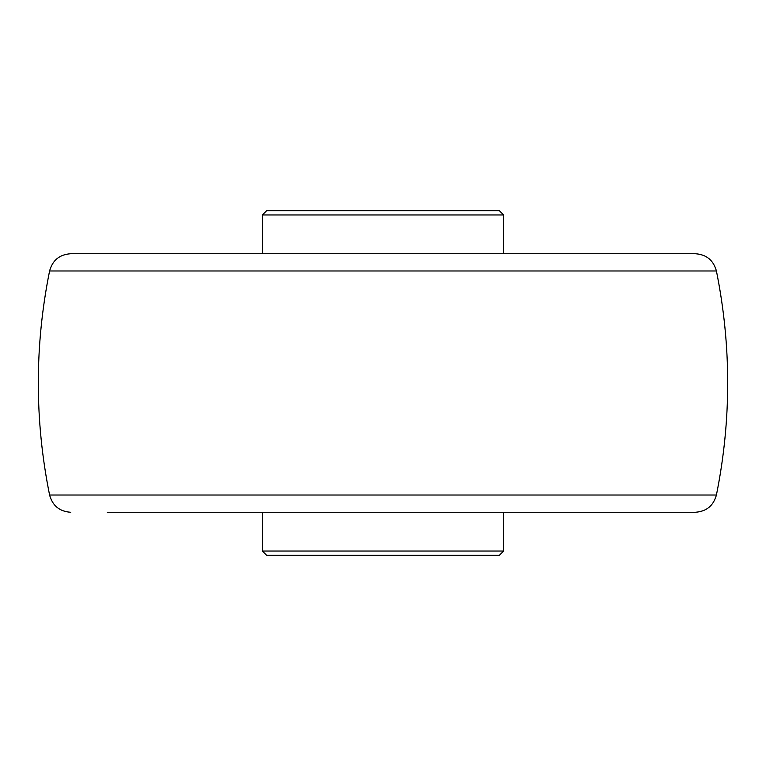 <?xml version="1.0" encoding="UTF-8"?>
<svg xmlns="http://www.w3.org/2000/svg" width="766" height="766" viewBox="0 0 766 766"><rect width="100%" height="100%" fill="white"/><g stroke="black" fill="none" stroke-linecap="round" stroke-linejoin="round"><path stroke-width="1.15" d="M716.411 495.018L49.589 495.018C34.547 420.343 34.547 345.658 49.589 270.982C52.548 260.249 59.585 254.494 70.702 253.738L695.298 253.738C706.415 254.494 713.452 260.249 716.411 270.982C731.453 345.658 731.453 420.343 716.411 495.018C713.452 505.752 706.415 511.506 695.298 512.263L107.24 512.263M503.645 551.041L499.336 555.35L266.664 555.35L262.355 551.041L503.645 551.041L503.645 512.263M383 214.959L503.645 214.959L499.336 210.65L266.664 210.65L262.355 214.959L383 214.959M49.589 270.982L716.411 270.982M49.589 495.018C52.548 505.752 59.585 511.506 70.702 512.263M503.645 253.738L503.645 214.959M262.355 253.738L262.355 214.959M262.355 551.041L262.355 512.263"/></g></svg>
